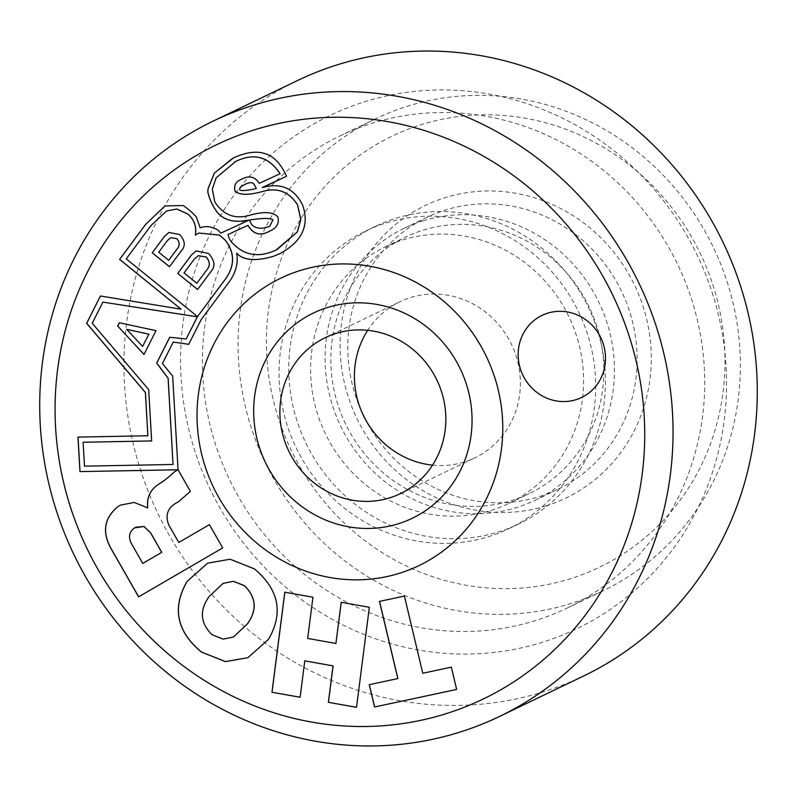<?xml version="1.0" encoding="UTF-8"?>
<svg xmlns="http://www.w3.org/2000/svg" width="797" height="797" viewBox="0 0 797 797"><rect width="100%" height="100%" fill="white"/><g stroke="black" fill="none" stroke-linecap="round" stroke-linejoin="round"><path stroke-width="0.6" stroke-dasharray="3.98 2.99" d="M423.187 220.819A150.922 143.201 64.3 0 1 603.12 311.886A150.922 143.201 64.3 0 1 535.205 500.207A150.922 143.201 64.3 0 1 516.366 507.599A150.922 143.201 64.3 0 1 336.434 416.532A150.922 143.201 64.3 0 1 404.348 228.211A150.922 143.201 64.3 0 1 423.187 220.819M423.396 230.104A142.374 135.101 64.3 0 1 593.147 316.02A142.374 135.101 64.3 0 1 529.069 493.682A142.374 135.101 64.3 0 1 511.305 500.655A142.374 135.101 64.3 0 1 341.544 414.739A142.374 135.101 64.3 0 1 405.623 237.078A142.374 135.101 64.3 0 1 423.396 230.104M545.806 505.956A162.309 154.01 -115.7 0 0 643.01 306.247A162.309 154.01 -115.7 0 0 445.593 197.526A162.309 154.01 -115.7 0 0 348.379 397.235A162.309 154.01 -115.7 0 0 545.806 505.956M361.36 410.953A150.922 143.201 64.3 0 1 427.033 217.302A150.922 143.201 64.3 0 1 445.862 209.91A150.922 143.201 64.3 0 1 625.804 300.977A150.922 143.201 64.3 0 1 557.88 489.298A150.922 143.201 64.3 0 1 539.051 496.69A150.922 143.201 64.3 0 1 365.594 419.74M228.151 234.467A15.96 15.143 -115.7 0 0 228.729 236.809A15.96 15.143 -115.7 0 0 231.1 241.471L231.04 241.501M581.581 397.494L581.581 397.494A45.559 43.227 -115.7 0 0 603.19 343.666A45.559 43.227 -115.7 0 0 542.08 315.373A45.559 43.227 -115.7 0 0 542.08 315.383L542.08 315.383M386.396 222.881A165.158 156.71 64.3 0 1 583.304 322.536A165.158 156.71 64.3 0 1 508.974 528.63A165.158 156.71 64.3 0 1 488.362 536.72A165.158 156.71 64.3 0 1 291.453 437.055A165.158 156.71 64.3 0 1 365.783 230.971A165.158 156.71 64.3 0 1 386.396 222.881M396.109 218.199A165.158 156.71 64.3 0 1 593.028 317.864A165.158 156.71 64.3 0 1 518.698 523.948A165.158 156.71 64.3 0 1 498.085 532.037A165.158 156.71 64.3 0 1 301.176 432.382A165.158 156.71 64.3 0 1 375.497 226.288A165.158 156.71 64.3 0 1 396.109 218.199M583.812 675.896A330.317 313.43 64.3 0 1 140.82 470.818A330.317 313.43 64.3 0 1 297.42 80.577M712.03 292.19A284.758 270.193 64.3 0 1 541.482 642.551A284.758 270.193 64.3 0 1 195.126 451.809A284.758 270.193 64.3 0 1 365.674 101.458A284.758 270.193 64.3 0 1 712.03 292.19M691.348 298.576A261.974 248.584 64.3 0 1 567.145 608.081A261.974 248.584 64.3 0 1 215.808 445.433A261.974 248.584 64.3 0 1 340.01 135.928A261.974 248.584 64.3 0 1 691.348 298.576M726.994 281.431A261.974 248.584 64.3 0 1 602.791 590.936A261.974 248.584 64.3 0 1 251.444 428.288A261.974 248.584 64.3 0 1 375.646 118.783A261.974 248.584 64.3 0 1 726.994 281.431M712.797 284.698A239.19 226.966 64.3 0 1 569.536 579.001A239.19 226.966 64.3 0 1 278.601 418.784A239.19 226.966 64.3 0 1 421.852 124.481A239.19 226.966 64.3 0 1 712.797 284.698M432.542 465.129A86.564 82.141 -115.7 0 0 464.103 462.041A86.564 82.141 -115.7 0 0 474.902 457.807A86.564 82.141 -115.7 0 0 513.866 349.783A86.564 82.141 -115.7 0 0 410.654 297.55A86.564 82.141 -115.7 0 0 399.855 301.784A86.564 82.141 -115.7 0 0 367.696 330.317M491.052 510.399A142.374 135.101 -115.7 0 0 508.825 503.425A142.374 135.101 -115.7 0 0 572.894 325.764A142.374 135.101 -115.7 0 0 403.143 239.847A142.374 135.101 -115.7 0 0 385.379 246.821A142.374 135.101 -115.7 0 0 321.301 424.482A142.374 135.101 -115.7 0 0 491.052 510.399M404.418 596.066L379.472 601.396M404.487 596.036L422.769 673.256M422.838 673.226L451.341 667.159M451.411 667.129L456.711 689.415M397.882 678.556L369.25 684.693M304.852 660.803L300.11 697.275M312.952 597.222L284.858 592.211M313.012 597.192L307.662 638.427M335.985 643.428L307.732 638.387M369.35 607.284L341.265 602.233M369.419 607.254L356.518 707.337M223.13 583.374L209.292 596.395C199.3 610.213 200.246 622.985 212.141 634.721L223.19 639.064L233.421 637.042M207.668 563.15L230.223 559.185L254.492 568.869C279.04 589.561 283.732 613.052 268.549 639.333L268.479 639.363M268.549 639.333L247.917 657.684M164.929 205.935L182.822 205.516M249.182 220.062L220.869 233.083L217.94 229.954C211.424 226.378 205.536 225.671 200.276 227.832L196.391 216.943A2.281 2.162 -115.7 0 0 196.152 216.615A67.645 64.188 -115.7 0 0 183.529 205.726L183.469 205.765M183.529 205.726A2.281 2.162 -115.7 0 0 182.882 205.487M286.621 176.207L286.621 176.207C280.375 162.678 267.822 142.135 233.581 157.886L232.525 158.384M279.877 253.655C302.322 241.441 309.874 225.133 302.551 204.729C294.133 188.301 280.952 182.523 263.01 187.385L262.333 187.494M188.73 344.304L201.272 319.547L229.695 281.211M229.765 281.182C236.161 271.757 238.472 262.422 236.669 253.157M178.847 542.438L168.765 524.795C164.84 514.463 168.097 506.782 178.528 501.781L190.453 491.341L178.12 469.752L172.74 376.074L162.488 363.472L173.318 342.013M209.472 524.625L222.702 547.928M138.598 596.853L222.771 547.898M147.535 507.968L134.255 502.409L120.496 505.129M147.933 435.73L78.036 437.065M181.158 309.166L100.422 296.006M135.769 527.206L134.603 527.833C128.835 532.067 128.058 537.746 132.252 544.869L142.832 563.389M269.735 226.388L263.14 228.151C255.448 228.609 251.005 225.89 249.81 219.982M280.086 173.736L259.284 183.31C255.03 176.565 249.192 175.171 241.75 179.136L241.441 179.285M269.157 231.399C276.649 228.251 279.588 223.439 277.944 216.963C273.271 211.773 263.747 211.225 249.381 215.31C234.926 219.454 223.419 214.981 214.841 201.9L212.4 189.068L216.206 177.801L234.786 161.871M277.197 249.481L276.22 249.929C258.467 258.298 243.424 255.478 231.1 241.471M92.233 323.283L102.982 302.083M92.293 323.253L148.69 389.623M151.709 440.92L148.76 389.594M173.108 464.442L84.572 466.125L83.197 442.225M186.219 338.934L169.761 337.28M256.395 188.49C245.137 191.001 239.538 191.18 239.578 189.038C240.256 187.295 242.368 185.611 245.904 183.977M126.245 258.876L151.022 225.501M126.305 258.846L197.586 316.568M195.365 235.095L198.752 233.033M151.091 225.471L166.683 210.936M119.331 322.765L156.003 330.655M156.073 330.625L143.998 354.446M126.753 329.31L142.673 346.416M168.984 232.395L179.763 234.537C185.024 240.515 185.721 245.735 181.836 250.198L169.482 266.766M170.737 237.675L167.35 240.674L158.713 252.25M158.782 252.221L168.735 260.28M196.221 250.876L208.645 253.446C214.752 260.29 215.638 266.188 211.305 271.129L197.596 289.53M198.254 255.648L194.358 259.085L184.047 272.913M184.107 272.883L196.899 283.234M535.205 500.207L557.88 489.298M518.698 523.948L508.974 528.63M567.145 608.081L602.791 590.936M400.393 493.652L474.902 457.807M508.825 503.425L529.069 493.682M385.379 246.821L405.623 237.078M325.335 337.639L399.855 301.784M340.01 135.928L375.646 118.783M375.497 226.288L365.783 230.971M404.348 228.211L427.033 217.302"/><path stroke-width="1.2" d="M228.091 234.497L248.036 225.322L228.091 234.497A15.96 15.143 -115.7 0 0 228.669 236.839A15.96 15.143 -115.7 0 0 231.04 241.501C243.364 255.508 258.397 258.328 276.16 249.969L297.341 231.897L300.778 219.454L297.5 204.849C289.112 191.828 277.665 187.325 263.179 191.33C248.654 195.404 239.239 195.285 234.936 190.951C233.68 185.293 235.932 181.367 241.69 179.176L241.371 179.315M214.692 208.704A53.12 50.4 -115.7 0 1 209.063 196.55A53.12 50.4 -115.7 0 1 207.758 191.848L207.818 191.818A53.12 50.4 -115.7 0 0 209.123 196.52A53.12 50.4 -115.7 0 0 214.762 208.665L216.923 211.952C223.24 219.623 232.485 222.552 244.679 220.739L249.122 220.092L220.809 233.123L217.87 229.984C211.364 226.408 205.477 225.7 200.206 227.862L196.331 216.973A2.281 2.162 -115.7 0 0 196.082 216.645A67.645 64.188 -115.7 0 0 183.469 205.765A2.281 2.162 -115.7 0 0 182.822 205.516L164.929 205.935L145.472 224.555L119.59 259.404L181.088 309.196L100.422 296.006L86.624 323.333L145.383 392.513L147.863 435.76L77.967 437.095L79.949 471.595L177.88 469.792L174.125 472.073C168.785 477.064 164.212 480.75 160.416 483.131C150.733 488.71 146.499 496.949 147.704 507.868L134.185 502.439L120.496 505.129L118.374 506.254C103.461 518.319 101.528 533.342 112.576 551.305L138.598 596.853L222.702 547.928L209.412 524.655L178.777 542.468L168.695 524.824C164.78 514.493 168.037 506.822 178.458 501.811L190.393 491.37L178.06 469.782L172.67 376.104L162.429 363.502L173.258 342.043L188.71 344.334L201.203 319.577L229.695 281.211C236.101 271.797 238.403 262.452 236.609 253.197C243.354 260.47 255.628 261.506 273.431 256.295L280.674 253.277M603.18 343.666A45.559 43.227 -115.7 0 0 542.08 315.383A45.559 43.227 -115.7 0 0 520.481 369.2A45.559 43.227 -115.7 0 0 581.581 397.494A45.559 43.227 -115.7 0 0 603.18 343.666M542.08 315.383A45.559 43.227 -115.7 0 0 520.481 369.2A45.559 43.227 -115.7 0 0 581.581 397.494M300.678 270.372A159.46 151.31 64.3 0 1 494.638 377.19A159.46 151.31 64.3 0 1 399.128 573.382A159.46 151.31 64.3 0 1 205.168 466.574A159.46 151.31 64.3 0 1 300.678 270.372M327.697 307.423A113.901 108.083 64.3 0 1 466.245 383.726A113.901 108.083 64.3 0 1 398.022 523.868A113.901 108.083 64.3 0 1 259.483 447.565A113.901 108.083 64.3 0 1 327.697 307.423M629.032 335.686A307.532 291.812 64.3 0 1 444.846 714.072A307.532 291.812 64.3 0 1 70.774 508.078A307.532 291.812 64.3 0 1 254.96 129.682A307.532 291.812 64.3 0 1 629.032 335.686M656.18 326.182A330.317 313.43 64.3 0 1 499.58 716.423A330.317 313.43 64.3 0 1 56.577 511.345A330.317 313.43 64.3 0 1 213.188 121.104A330.317 313.43 64.3 0 1 656.18 326.182M213.188 121.104L297.42 80.577A330.317 313.43 64.3 0 1 740.423 285.655A330.317 313.43 64.3 0 1 583.812 675.896L499.58 716.423M336.135 333.395A86.564 82.141 64.3 0 1 439.346 385.638A86.564 82.141 64.3 0 1 400.393 493.652A86.564 82.141 64.3 0 1 389.584 497.896A86.564 82.141 64.3 0 1 286.372 445.653A86.564 82.141 64.3 0 1 325.335 337.639A86.564 82.141 64.3 0 1 336.135 333.395M179.694 234.567C184.964 240.545 185.651 245.765 181.766 250.228L169.482 266.766L152.247 252.808L164.531 236.271L168.954 232.415L179.694 234.567M151.022 225.501L166.643 210.946L176.844 209.053L187.962 214.134C194.279 219.783 196.729 226.776 195.305 235.125L198.712 233.053L219.384 235.075L225.063 240.027C235.633 253.576 234.936 267.672 222.971 282.327L197.517 316.598L126.245 258.876L151.022 225.501M191.37 255.07L196.192 250.896L208.575 253.476C214.682 260.32 215.569 266.218 211.245 271.159L197.596 289.53L177.731 273.451L191.37 255.07L196.221 250.876M102.913 302.113L197.337 316.847L186.149 338.964L169.721 337.27L156.68 363.103L168.087 378.286L173.039 464.472L84.502 466.165L83.127 442.255L151.639 440.95L148.69 389.623L92.233 323.283L102.913 302.113L197.397 316.817L186.149 338.964M156.003 330.655L143.998 354.446L117.647 326.013L119.291 322.755L156.003 330.655M254.422 568.899C278.98 589.591 283.662 613.082 268.479 639.363L247.887 657.694L225.451 661.64L201.282 651.996C176.615 631.344 171.863 607.832 187.036 581.451L207.638 563.17L230.164 559.215L254.422 568.899M397.823 678.586L379.472 601.396L404.418 596.066L422.769 673.256L451.341 667.159L456.641 689.445L374.55 706.989L369.25 684.693L397.882 678.556L379.541 601.386M304.783 660.843L300.11 697.275L271.966 692.254L284.798 592.201L312.952 597.222L307.662 638.427L335.916 643.458L341.206 602.263L369.35 607.284L356.518 707.337L328.364 702.306L333.036 665.874L304.783 660.843L333.036 665.874M207.758 191.848L208.147 188.431L214.333 173.118L233.511 157.916C267.762 142.165 280.305 162.708 286.561 176.237L262.95 187.415C280.893 182.553 294.073 188.331 302.481 204.759C309.814 225.162 302.252 241.471 279.807 253.685L280.703 253.267M367.696 330.317A86.564 82.141 -115.7 0 0 432.542 465.129M456.641 689.435L374.55 706.989M374.62 706.949L369.32 684.683M300.12 697.226L271.966 692.254M284.858 592.211L272.026 692.214M341.265 602.273L335.916 643.458M356.518 707.288L328.364 702.306M328.434 702.277L333.106 665.844M247.259 624.021C257.252 610.213 256.305 597.431 244.41 585.695L233.342 581.352L223.09 583.394L209.232 596.425C199.23 610.243 200.177 623.015 212.072 634.761L223.14 639.094L233.391 637.062L247.319 623.991C257.321 610.183 256.375 597.401 244.47 585.665L233.411 581.322L223.13 583.374M247.917 657.684L225.491 661.6L201.342 651.966C176.675 631.314 171.933 607.802 187.096 581.421L187.036 581.451M187.096 581.421L207.668 563.15M233.421 637.042L247.319 623.991M214.762 208.665L216.983 211.922C223.299 219.593 232.555 222.522 244.739 220.709L249.122 220.092M207.818 191.818L208.147 188.431M232.555 158.374L214.393 173.098L208.216 188.401M262.263 187.524L286.561 176.237M236.609 253.197L236.669 253.157C243.424 260.44 255.698 261.476 273.501 256.265L279.877 253.655M173.258 342.043L188.73 344.304M209.412 524.655L178.777 542.468M120.526 505.109L118.444 506.225C103.53 518.289 101.588 533.303 112.636 551.275L138.658 596.814M79.949 471.595L177.95 469.762L174.194 472.043C168.854 477.034 164.282 480.721 160.476 483.102C150.792 488.671 146.558 496.92 147.774 507.838L147.475 507.998M80.019 471.565L78.036 437.095M100.462 296.006L86.694 323.293L145.443 392.483L147.863 435.76M164.959 205.925L145.532 224.525L119.66 259.374L181.088 309.196M134.534 527.863C128.775 532.107 127.988 537.786 132.182 544.899L142.763 563.419L161.731 552.391L150.573 532.864L143.958 526.528L134.534 527.863M161.731 552.391L142.763 563.419M161.791 552.361L150.643 532.834L144.018 526.498L135.739 527.225M269.735 226.388L272.943 219.852C270.572 217.93 262.861 217.98 249.81 219.982L249.74 220.012C262.791 218.009 270.512 217.97 272.883 219.882L269.695 226.408L263.07 228.181C255.389 228.639 250.945 225.92 249.74 220.012M241.75 179.136C235.992 181.337 233.74 185.263 234.995 190.921C239.299 195.245 248.714 195.375 263.239 191.3C277.735 187.295 289.172 191.798 297.56 204.819L300.848 219.424L297.401 231.867L277.167 249.491M247.977 225.352C253.097 234.228 260.131 236.261 269.087 231.429C276.589 228.281 279.518 223.469 277.884 216.993C273.202 211.803 263.677 211.255 249.322 215.349C234.866 219.484 223.349 215.011 214.782 201.93L212.331 189.088L216.146 177.821L235.633 161.472C253.974 152.496 268.788 156.581 280.086 173.736L259.214 183.34C254.97 176.595 249.132 175.201 241.69 179.176M234.816 161.861L235.563 161.512C253.904 152.526 268.719 156.61 280.016 173.766M269.157 231.399L269.157 231.399C260.201 236.221 253.157 234.198 248.036 225.322M83.127 442.255L151.639 440.92M169.761 337.28L156.75 363.073L168.147 378.256L173.039 464.472M245.327 184.246L245.904 183.977C250.278 181.925 253.167 182.294 254.562 185.093L256.325 188.52C245.077 191.031 239.469 191.21 239.508 189.068C240.196 187.325 242.298 185.641 245.835 184.017C250.208 181.955 253.097 182.324 254.502 185.123L256.325 188.52M245.356 184.227L245.904 183.977M198.752 233.033L219.444 235.045L225.133 239.987C235.703 253.546 234.995 267.643 223.04 282.297L197.517 316.598M166.683 210.936L176.904 209.023L188.032 214.104C194.338 219.753 196.789 226.746 195.365 235.095M117.647 326.013L144.028 354.386M117.717 325.983L119.331 322.765M148.81 334.162L126.683 329.34L142.613 346.446L148.88 334.132L126.683 329.34M148.88 334.132L142.613 346.446M169.522 266.716L152.247 252.808M152.307 252.779L164.59 236.241L168.984 232.395M176.824 238.672L170.697 237.685L167.29 240.704L158.713 252.25L168.665 260.31L177.243 248.764C179.913 245.615 179.773 242.248 176.824 238.672L170.697 237.685M176.894 238.642C179.833 242.218 179.973 245.586 177.303 248.734L168.665 260.31M177.731 273.451L197.636 289.48M207.071 269.476C210.278 265.73 209.97 261.585 206.134 257.052L198.224 255.668L194.289 259.125L184.047 272.913L196.829 283.274L207.14 269.446C210.348 265.69 210.029 261.555 206.204 257.023L198.254 255.648M207.14 269.446L196.829 283.274M177.791 273.411L191.439 255.04M365.594 419.74A150.922 143.201 64.3 0 1 361.36 410.953"/></g></svg>
